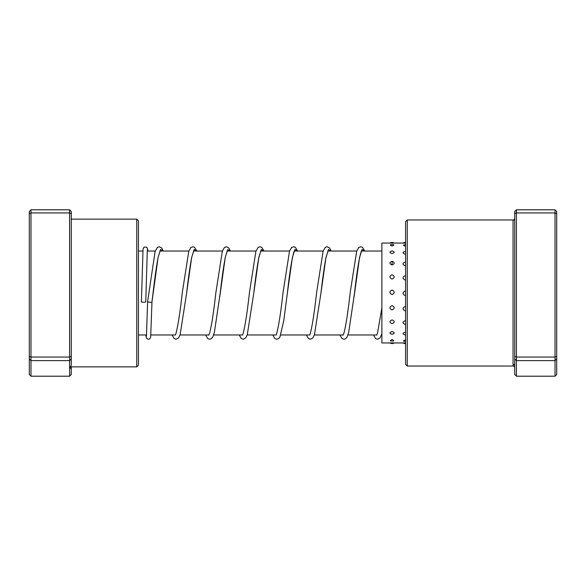 <?xml version="1.0" encoding="UTF-8"?>
<svg xmlns="http://www.w3.org/2000/svg" width="586" height="586" viewBox="0 0 586 586"><rect width="100%" height="100%" fill="white"/><g stroke="black" fill="none" stroke-linecap="round" stroke-linejoin="round"><path stroke-width="0.88" d="M136.75 219.127L138.435 220.805L138.435 365.195L136.75 366.873L136.75 219.127L71.272 219.127M71.272 365.349L69.595 368.411L69.595 360.61L71.272 358.976L71.272 365.349M69.595 368.411L71.272 368.118L71.272 374.491L69.595 376.205L69.668 368.623M30.977 376.205L29.3 374.491L29.3 358.976L30.977 360.61L69.595 360.61L69.595 212.938L71.272 213.736L71.272 211.509L69.595 209.795L30.977 209.795L30.977 376.205L69.595 376.205M71.272 213.736L71.272 358.976M69.595 209.795L69.595 212.938L30.977 212.938L29.3 213.736L29.3 211.509L30.977 209.795M71.272 356.464L69.595 357.05L30.977 357.05L29.3 356.464L29.3 213.736M71.272 366.873L71.272 368.118M29.3 358.976L29.3 356.464M514.728 218.578A1.677 1.67 0 0 1 513.05 220.248L513.197 219.962C513.841 220.028 514.354 219.567 514.728 218.578M407.27 366.038L405.593 364.353L405.593 221.647L407.27 219.962L407.27 366.038L513.197 366.038C513.841 365.972 514.354 366.433 514.728 367.422L514.728 211.509L516.405 209.795L555.023 209.795L555.023 212.938L556.7 213.736L556.7 374.491L555.023 376.205L555.023 212.938L516.405 212.938L516.405 357.05L555.023 357.05L556.7 356.464M514.728 356.464L516.405 357.05L516.405 376.205L514.728 374.491L514.728 367.422M516.405 376.205L555.023 376.205M514.728 358.976L516.405 360.61L555.023 360.61L556.7 358.976M516.405 209.795L516.405 212.938L514.728 213.736M555.023 209.795L556.7 211.509L556.7 213.736M513.05 365.752L513.05 220.248M514.728 366.045A1.677 1.641 0 0 0 513.05 364.404M392.078 342.861C389.236 342.942 389.236 342.957 392.078 342.92C394.913 342.957 394.913 342.942 392.078 342.861M405.593 342.913L405.16 342.905C402.326 342.957 402.326 342.949 405.16 342.883M394.166 342.949L402.97 342.949A4.366 4.366 0 0 0 405.593 343.513M392.078 339.514L390.269 340.686A4.366 4.366 0 0 0 393.887 340.686L392.078 339.514M405.593 339.865L403.3 340.942A4.366 4.366 0 0 0 405.593 341.33M392.078 331.603C389.236 332.562 389.236 333.471 392.078 334.328C394.913 333.463 394.913 332.555 392.078 331.603M405.593 332.233L405.16 332.203C402.326 333.134 402.326 334.02 405.16 334.855L405.593 334.833M392.078 319.919C389.236 321.194 389.236 322.432 392.078 323.64C394.913 322.432 394.913 321.194 392.078 319.919M405.593 320.754L405.16 320.718C402.326 321.978 402.326 323.201 405.16 324.388L405.593 324.351M392.078 305.606C389.236 307.071 389.236 308.522 392.078 309.95C394.913 308.514 394.913 307.064 392.078 305.606M405.593 306.566L405.16 306.522C402.326 307.98 402.326 309.423 405.16 310.844L405.593 310.8M392.078 290.048C389.236 291.572 389.236 293.088 392.078 294.597C394.913 293.081 394.913 291.564 392.078 290.048M405.593 291.044L405.16 291C402.326 292.524 402.326 294.04 405.16 295.549L405.593 295.505M392.078 274.79C389.236 276.204 389.236 277.639 392.078 279.097C394.913 277.639 394.913 276.204 392.078 274.79M405.593 275.72L405.16 275.676C402.326 277.105 402.326 278.548 405.16 280.013L405.593 279.969M392.078 261.305C389.236 262.491 389.236 263.707 392.078 264.953C394.913 263.7 394.913 262.484 392.078 261.305M405.593 262.081L405.16 262.045C402.326 263.246 402.326 264.476 405.16 265.744L405.593 265.707M392.078 250.925C389.236 251.76 389.236 252.632 392.078 253.555C394.913 252.632 394.913 251.753 392.078 250.925M405.593 251.475L405.16 251.445C402.326 252.302 402.326 253.203 405.16 254.141L405.593 254.112M390.195 244.963L392.078 246.017L393.953 244.963A4.366 4.366 0 0 0 390.195 244.963M405.593 244.823A4.366 4.366 0 0 0 403.329 245.204L405.593 246.332M389.888 243.058L381.882 243.051L381.882 342.949L389.895 342.949M392.078 243.139C389.236 243.058 389.236 243.044 392.078 243.08C394.913 243.044 394.913 243.058 392.078 243.139M405.593 242.487A4.366 4.366 0 0 0 402.97 243.051L394.166 243.051M405.16 243.095C402.326 243.044 402.326 243.051 405.16 243.117L405.593 243.117M163.245 251.028L161.751 248.032L159.26 246.743L157.297 247.49L155.085 251.584L147.606 301.658C146.83 302.127 152.748 302.537 151.972 301.966L158.095 257.386L160.608 249.49L163.12 251.028M147.32 249.753L145.76 301.805A2.183 0.44 180 0 1 143.57 302.237A2.183 0.44 180 0 1 141.394 301.805A2.183 0.44 180 0 1 141.394 301.797L143.05 248.933L144.061 247.138L146.595 247.138L147.562 248.684L147.826 251.028M193.739 250.786L191.754 257.129C190.062 265.963 188.348 277.962 186.626 293.125L191.666 257.43L194.178 249.49L196.698 251.028M219.779 296.663L225.244 257.437L227.756 249.497L230.276 251.028M260.895 250.786L258.741 257.972C257.1 266.828 255.445 278.548 253.789 293.125L258.822 257.43L261.341 249.49L263.854 251.028M294.48 250.786L293.96 251.797C291.843 258.719 289.638 272.505 287.367 293.147L292.399 257.437L294.919 249.497L297.432 251.028M328.057 250.786L325.897 257.972C324.256 266.828 322.6 278.555 320.945 293.132L325.977 257.437L328.497 249.497L331.009 251.028M354.083 296.78L359.555 257.437L362.075 249.497L364.595 251.028M391.807 264.938L392.4 261.327M381.882 334.972L381.508 334.972M376.776 334.972L347.93 334.972M343.198 334.972L314.352 334.972M309.62 334.972L280.775 334.972M276.043 334.972L247.197 334.972M242.458 334.972L213.612 334.972M208.88 334.972L180.034 334.972M175.302 334.972L150.932 334.972M146.559 334.972L138.435 334.972M381.882 251.028L361.276 251.028M356.742 251.028L327.699 251.028M323.164 251.028L294.121 251.028M289.587 251.028L260.543 251.028M256.009 251.028L226.965 251.028M222.431 251.028L193.38 251.028M188.853 251.028L159.802 251.028M155.268 251.028L147.203 251.028M142.83 251.028L138.435 251.028M136.75 366.873L70.261 366.873M407.27 219.962L513.197 219.962M389.888 342.942A4.366 4.366 0 0 0 394.261 342.942M394.253 243.051A4.366 4.366 0 0 0 389.895 243.051M160.161 250.786L158.176 257.137C156.484 265.927 154.785 277.867 153.071 292.956L151.972 301.973L150.661 337.346L149.716 338.847L148.778 339.228L147.145 338.847L146.156 337.096L145.936 334.972M196.823 251.028L194.611 247.343L192.845 246.743L190.882 247.49L188.765 251.277L182.268 292.817C180.188 311.562 178.137 324.908 176.13 332.841L175.492 334.994M230.401 251.028L228.914 248.039L226.423 246.743L224.46 247.49L222.343 251.284L215.838 292.846C213.729 311.906 211.656 325.333 209.627 333.112L208.726 335.214M227.317 250.786L225.332 257.137C223.632 265.978 221.926 277.984 220.204 293.154L214.381 332.372L212.791 336.935L211.4 338.664L209.634 339.257L207.671 338.51L205.642 334.972M263.986 251.028L261.766 247.343L260.001 246.743L258.038 247.49L255.833 251.57L249.424 292.817C247.343 311.562 245.3 324.9 243.293 332.841L242.655 334.994M297.563 251.028L295.344 247.336L293.579 246.743L291.616 247.49L289.499 251.284L283.001 292.839C280.884 311.906 278.811 325.333 276.782 333.112L276.233 335.002M331.141 251.028L329.647 248.039L327.156 246.743L325.193 247.49L323.084 251.284L316.579 292.824C314.499 311.569 312.455 324.908 310.448 332.841L309.811 334.994M364.719 251.028L362.5 247.336L360.734 246.743L358.779 247.49L356.662 251.284L350.157 292.832C348.047 311.899 345.974 325.325 343.945 333.112L343.044 335.214M361.635 250.786L361.174 251.672C359.042 258.455 356.823 272.278 354.523 293.139L348.692 332.372L347.102 336.935L345.711 338.657L343.945 339.257L341.982 338.51L339.953 334.972M381.882 307.833L377.523 333.112L376.622 335.214M147.606 301.658L146.441 336.247M172.064 334.972L174.093 338.51L176.049 339.257L178.54 337.961L180.136 334.679L186.626 293.125M239.22 334.972L241.3 338.554L243.212 339.257L245.702 337.961L247.292 334.672L253.789 293.125M272.798 334.972L274.827 338.51L276.79 339.257L278.555 338.664L279.947 336.935L283.749 320.776L287.367 293.147M306.375 334.972L308.404 338.51L310.368 339.257L312.858 337.961L314.448 334.679L320.945 293.132M373.538 334.972L375.567 338.51L377.531 339.257L380.014 337.961L381.882 333.808"/></g></svg>
